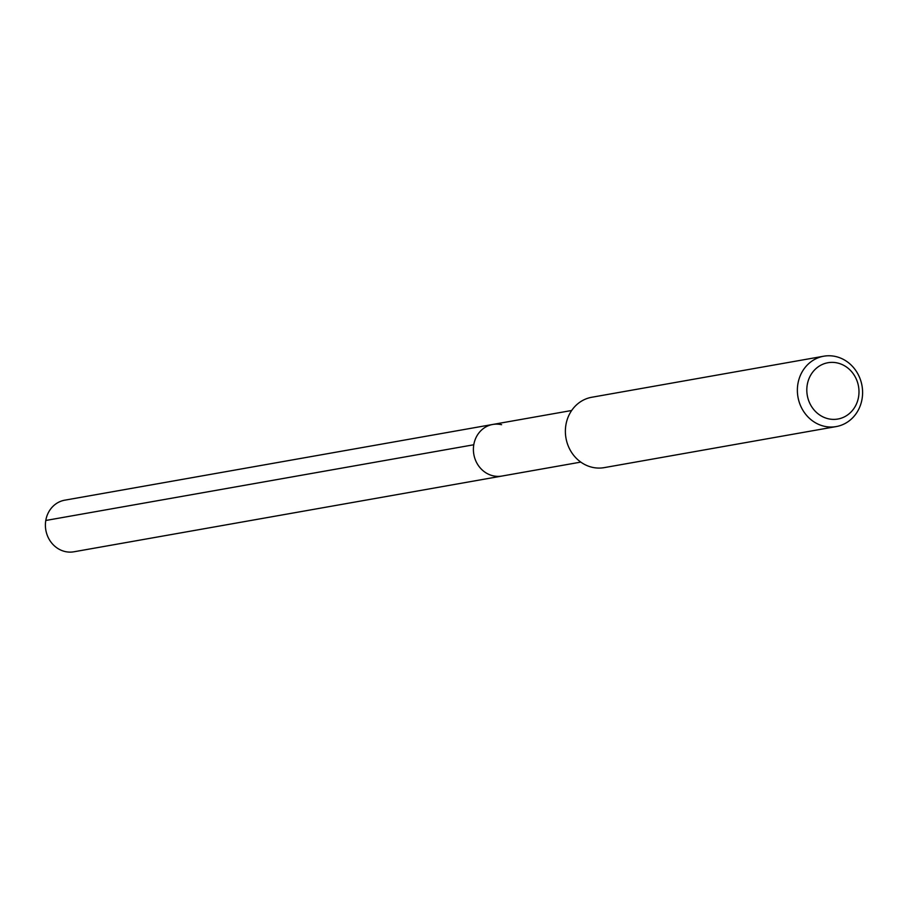 <?xml version="1.0" encoding="UTF-8"?>
<svg xmlns="http://www.w3.org/2000/svg" width="908" height="908" viewBox="0 0 908 908"><rect width="100%" height="100%" fill="white"/><g stroke="black" fill="none" stroke-linecap="round" stroke-linejoin="round"><path stroke-width="1.36" d="M571.654 410.495L64.752 500.183A26.207 23.846 80 0 0 45.4 525.301A26.207 23.846 80 0 0 65.047 551.531A26.207 23.846 80 0 0 73.888 551.792L501.874 476.064A26.207 23.846 -100 0 1 493.044 475.803A26.207 23.846 -100 0 1 473.397 449.574A26.207 23.846 -100 0 1 492.749 424.456A26.207 23.846 -100 0 1 501.591 424.706M492.749 424.456A26.207 23.846 80 0 0 473.397 449.574A26.207 23.846 80 0 0 493.044 475.803A26.207 23.846 80 0 0 501.874 476.064L580.791 462.104M823.76 356.208L591.766 397.261A35.73 32.518 80 0 0 565.378 431.516A35.73 32.518 80 0 0 592.164 467.279A35.73 32.518 80 0 0 604.217 467.631L836.211 426.578A35.73 32.518 -100 0 1 824.158 426.238A35.73 32.518 -100 0 1 797.372 390.463A35.73 32.518 -100 0 1 823.76 356.208A35.73 32.518 -100 0 1 835.814 356.56A35.73 32.518 -100 0 1 862.6 392.335A35.73 32.518 -100 0 1 836.211 426.578M828.244 418.758A28.579 26.014 -100 0 1 807.235 384.879A28.579 26.014 -100 0 1 837.562 363.007A28.579 26.014 -100 0 1 858.571 396.887A28.579 26.014 -100 0 1 828.244 418.758M45.786 520.477L473.783 444.761"/></g></svg>
